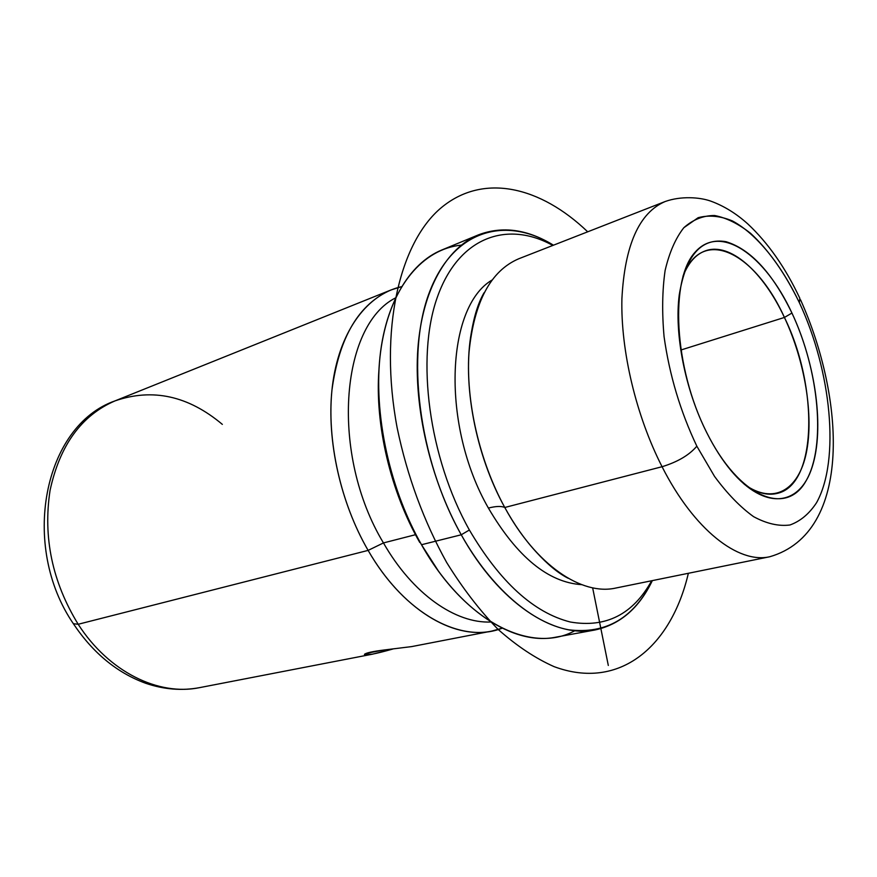 <?xml version="1.0" encoding="UTF-8"?>
<svg xmlns="http://www.w3.org/2000/svg" width="877" height="877" viewBox="0 0 877 877"><rect width="100%" height="100%" fill="white"/><g stroke="black" fill="none" stroke-linecap="round" stroke-linejoin="round"><path stroke-width="1.32" d="M392.841 649.024C375.093 654.045 365.621 655.832 364.426 654.385C365.862 652.927 372.561 651.447 384.521 649.945C363.111 653.705 359.077 655.119 372.418 654.187L392.841 649.024M784.422 317.452C818.8 387.25 817.232 485.387 776.803 493.488C766.947 495.746 756.106 492.677 744.299 484.279C773.536 505.338 798.618 490.144 806.292 452.992C813.999 415.753 804.9 360.973 784.422 317.452L791.942 313.045C815.742 363.747 824.698 428.645 812.08 467.277C799.681 506.073 764.93 510.984 731.188 470.796C722.319 460.173 714.152 447.391 706.665 432.449C685.145 389.827 674.128 333.523 679.28 294.694C685.891 255.13 701.457 237.47 726.003 241.69C750.526 249.211 772.505 272.999 791.942 313.045L784.422 317.452C755.229 252.466 701.951 225.181 682.975 276.244C688.346 262.793 695.779 254.341 705.283 250.888C729.828 241.712 763.176 271.662 784.422 317.452L680.771 350.055L784.422 317.452M696.842 446.196C680.344 411.434 669.425 374.907 664.064 336.625C661.916 312.333 662.256 290.287 665.117 270.478C669.337 252.51 675.564 238.259 683.808 227.735L698.147 217.693C708.923 214.832 720.346 215.917 732.427 220.938C756.73 234.016 780.903 264.163 799.364 302.653C831.352 370.938 840.254 460.063 816.575 502.664C809.318 513.736 800.46 521.179 789.98 524.983C778.732 526.463 766.608 523.69 753.595 516.663C740.341 507.158 727.329 493.74 714.536 476.408L696.842 446.196C689.212 455.119 677.625 461.96 662.069 466.717C636.077 415.83 620.631 350.723 621.903 298.761C624.72 245.154 639.125 212.749 665.128 201.535C639.125 212.749 624.72 245.154 621.903 298.761C620.631 350.723 636.077 415.83 662.069 466.717C677.625 461.96 689.212 455.119 696.842 446.196L714.536 476.408C727.329 493.74 740.341 507.158 753.595 516.663C766.608 523.69 778.732 526.463 789.98 524.983C800.46 521.179 809.318 513.736 816.575 502.664C840.254 460.063 831.352 370.938 799.364 302.653C785.134 273.416 768.866 250.296 750.548 233.293C738.401 223.756 726.441 217.836 714.667 215.523C703.244 215.49 692.962 219.568 683.808 227.735C675.564 238.259 669.337 252.51 665.117 270.478C662.256 290.287 661.916 312.333 664.064 336.625C669.425 374.907 680.344 411.434 696.842 446.196M791.942 313.045C765.128 255.196 720.85 223.503 695.439 251.82C669.524 279.083 673.788 367.43 706.665 432.449C739.168 497.851 786.34 516.619 806.051 480.87C826.298 446.009 819.074 370.587 791.942 313.045M799.857 298.333L799.364 302.653L799.857 298.333C785.54 267.858 768.197 243.061 747.84 223.964C736.198 213.473 723.788 205.854 710.622 201.074C699.594 197.15 680.76 195.911 665.128 201.535L518.745 258.77C490.649 270.785 474.073 301.962 469.02 352.28C465.632 400.975 479.346 460.984 504.779 507.487L662.069 466.717L504.779 507.487C501.348 505.952 495.889 506.15 488.401 508.068C441.087 425.783 445.834 307.301 491.898 280.125C445.834 307.301 441.087 425.783 488.401 508.068C495.889 506.15 501.348 505.952 504.779 507.487C514.174 524.578 524.567 539.322 535.935 551.721C547.577 564.459 558.342 573.328 568.241 578.305M800.526 299.77C844.354 397.084 853.398 532.514 769.831 556.731C738.412 564.086 693.97 529.807 662.069 466.717C693.97 529.807 738.412 564.086 769.831 556.731L615.807 588.039C581.769 595.823 535.968 565.117 504.779 507.487C475.444 454.681 462.146 383.556 471.355 332.613C474.216 315.599 478.458 302.313 484.071 292.754M581.67 584.663C548.147 582.416 517.057 556.884 488.401 508.068C517.057 556.884 548.147 582.416 581.67 584.663M651.666 580.749C633.019 614.36 605.93 628.118 570.379 622.023C533.698 612.738 500.033 582.065 469.381 530.004C428.71 457.564 415.786 357.969 437.195 297.588C458.496 236.845 507.213 220.171 552.828 245.45C507.213 220.171 458.496 236.845 437.195 297.588C415.786 357.969 428.71 457.564 469.381 530.004C500.033 582.065 533.698 612.738 570.379 622.023C605.93 628.118 633.019 614.36 651.666 580.749M461.247 534.784L469.381 530.004L461.247 534.784C418.307 458.671 405.645 353.464 429.642 291.734C453.486 229.577 505.897 215.643 553.464 245.198C527.461 229.248 502.488 225.784 478.535 234.828C446.481 248.038 422.352 289.607 417.89 348.333C413.56 407.038 430.201 479.27 461.247 534.784C498.936 602.872 553.913 638.544 595.023 629.971C620.039 624.577 639.147 608.123 652.335 580.618C633.95 618.044 606.029 634.422 568.57 629.774C532.339 623.065 491.372 588.412 461.247 534.784L421.508 544.727L461.247 534.784M595.023 629.971L555.766 637.184C514.075 645.834 458.89 611.17 421.508 544.727C390.703 490.561 374.589 419.93 379.456 362.267C384.455 304.604 409.142 263.462 441.657 250.055L478.535 234.828M461.247 245.132C423.218 248.915 390.945 285.749 381.396 345.955C371.925 406.084 387.601 485.211 421.508 544.727L438.062 570.521L421.508 544.727C465.106 622.506 531.791 654.593 574.895 630.684M419.776 542.49C390.539 491.58 374.841 424.731 378.93 369.908C374.841 424.731 390.539 491.58 419.776 542.49M491.087 622.001C455.569 623.7 412.618 594.003 383.457 542.929L415.501 534.696L383.457 542.929C330.136 454.626 340.309 325.608 395.549 297.895C340.309 325.608 330.136 454.626 383.457 542.929C412.618 594.003 455.569 623.7 491.087 622.001M502.192 628.184C461.927 644.222 404.9 614.667 368.121 550.394L383.457 542.929L368.121 550.394C338.95 500.164 325.367 433.918 332.997 381.55C340.736 329.16 368.055 294.179 401.523 286.669L391.131 289.914C358.868 303.891 339.147 337.228 331.966 389.925C326.715 440.868 340.539 502.85 368.121 550.394L78.185 624.271C52.291 581.988 42.918 537.36 50.066 490.364C59.844 445.121 81.528 415.281 115.117 400.844C81.528 415.281 59.844 445.121 50.066 490.364C42.918 537.36 52.291 581.988 78.185 624.271L73.394 623.722L78.185 624.271C108.901 672.144 158.792 696.206 199.649 687.623C158.792 696.206 108.901 672.144 78.185 624.271L368.121 550.394C401.743 608.989 452.62 639.53 491.701 631.1L502.192 628.184M222.341 424.38C188.336 395.801 152.598 387.952 115.117 400.844L391.131 289.914M491.701 631.1L411.762 646.579L384.521 649.945M592.644 587.842L608.309 665.446M587.7 231.813C540.747 186.757 483.655 172.594 441.449 207.553C399.473 242.37 378.754 330.081 397.16 427.866C407.268 476.375 423.788 521.267 446.711 562.563C462.617 588.226 479.719 610.48 498.026 629.324C516.674 645.889 535.365 658.331 554.089 666.641C619.82 691.043 671.354 646.185 688.357 573.295M115.117 400.844C43.532 425.674 19.765 546.064 73.701 624.205C93.236 653.212 117.266 672.922 145.779 683.315C164.065 689.497 182.021 690.933 199.649 687.623L372.418 654.187"/></g></svg>
